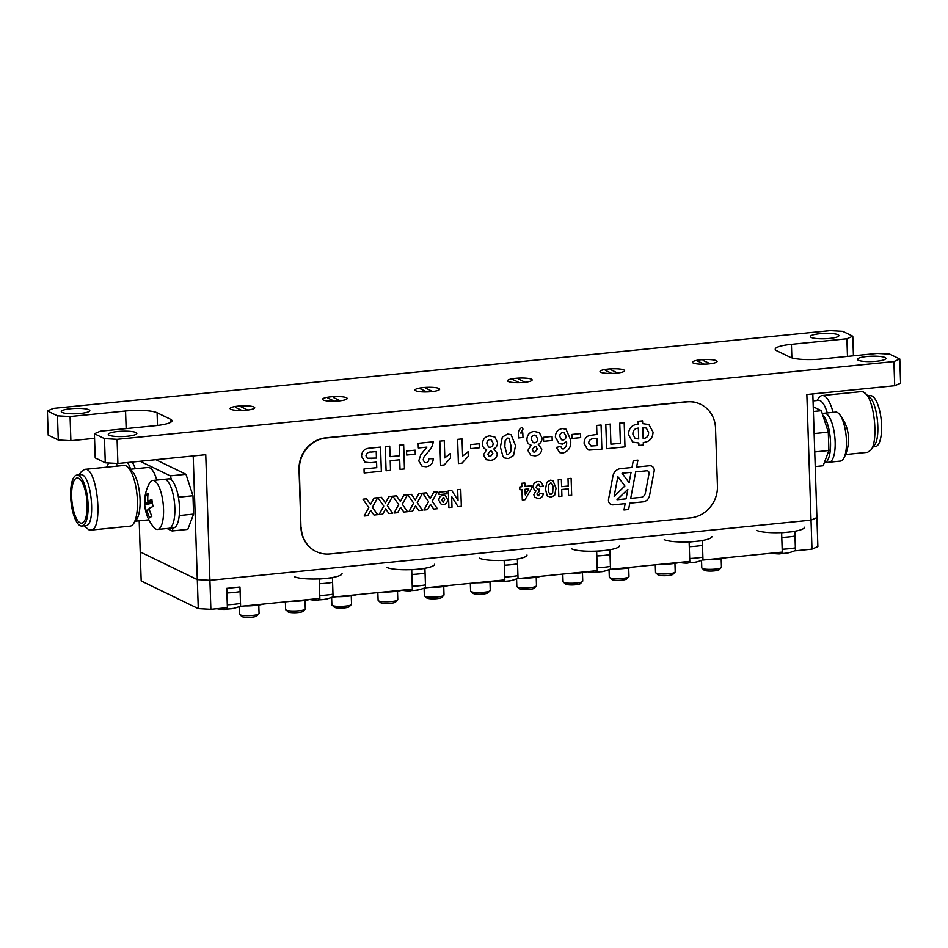 <?xml version="1.0" encoding="UTF-8"?>
<svg xmlns="http://www.w3.org/2000/svg" width="948" height="948" viewBox="0 0 948 948"><rect width="100%" height="100%" fill="white"/><g stroke="black" fill="none" stroke-linecap="round" stroke-linejoin="round"><path stroke-width="1.42" d="M139.19 520.796L141.181 580.958L198.274 608.628L210.871 609.327L227.39 607.668L226.75 588.341L239.963 587.025L240.602 606.353L319.867 598.413L319.227 579.086L332.44 577.759L333.08 597.086L412.344 589.158L411.705 569.819L424.917 568.504L425.557 587.831L504.822 579.892L504.182 560.564L517.395 559.249L518.035 578.576L597.299 570.637L596.659 551.309L609.872 549.982L610.512 569.31L689.789 561.382L689.137 542.043L702.35 540.727L702.989 560.055L782.266 552.115L781.626 532.788L794.827 531.472L795.467 550.8L811.986 549.141L811.026 520.144L209.911 580.33L197.303 579.631L140.221 551.973L197.303 579.631L193.202 455.952M812.815 393.918L817.875 546.593L811.986 549.141M198.274 608.628L197.303 579.631L209.911 580.33L210.871 609.327M847.476 356.389L846.896 338.78L791.414 344.337A24.612 4.61 178.1 0 0 775.215 349.219A24.612 4.61 178.1 0 0 776.685 350.713L790.122 357.23A24.612 4.61 178.1 0 0 821.632 358.984L877.113 353.426L889.722 354.125L899.794 359.008L900.6 383.17L894.711 385.718L806.855 394.51L811.026 520.144L816.915 517.596L811.026 520.144L209.911 580.33L205.752 454.696L117.896 463.489L105.287 462.79L95.215 457.908L94.409 433.746L104.481 438.628L117.09 439.339L117.896 463.489M822.722 415.034A24.612 8.105 84.3 0 1 830.507 441.851A24.612 8.105 84.3 0 1 824.57 462.671A24.612 8.105 84.3 0 1 824.31 462.683M824.57 462.671L840.509 461.084A24.612 8.105 -95.7 0 0 843.779 458.275A24.612 8.105 -95.7 0 0 846.126 435.784A24.612 8.105 -95.7 0 0 839.359 414.205A24.612 8.105 -95.7 0 0 835.603 412.107L824.298 413.233A24.612 8.105 84.3 0 1 834.821 436.921A24.612 8.105 84.3 0 1 829.204 462.209A24.612 8.105 -95.7 0 0 834.821 436.921A24.612 8.105 -95.7 0 0 824.298 413.233L822.212 413.447M707.113 559.64A18.699 3.508 -1.9 0 0 726.109 557.744M714.176 558.929L721.689 558.182M660.875 564.273A18.699 3.508 -1.9 0 0 679.515 562.46M667.937 563.562L675.45 562.816M614.636 568.907A18.699 3.508 -1.9 0 0 633.631 566.999M621.698 568.196L629.211 567.437M568.397 573.528A18.699 3.508 -1.9 0 0 587.037 571.727M575.46 572.817L582.973 572.071M522.147 578.162A18.699 3.508 -1.9 0 0 541.142 576.254M529.221 577.451L536.722 576.704M475.908 582.795A18.699 3.508 -1.9 0 0 494.56 580.982M482.982 582.084L490.483 581.325M429.669 587.416A18.699 3.508 -1.9 0 0 448.665 585.52M436.744 586.705L444.245 585.959M337.192 596.683A18.699 3.508 -1.9 0 0 356.187 594.775M344.254 595.972L351.767 595.214M290.953 601.305A18.699 3.508 -1.9 0 0 309.605 599.503M298.016 600.594L305.529 599.847M244.714 605.938A18.699 3.508 -1.9 0 0 263.71 604.03M251.777 605.227L259.29 604.48M383.43 592.05A18.699 3.508 -1.9 0 0 402.082 590.237M390.493 591.339L398.006 590.592M794.981 536.07A24.612 4.61 178.1 0 1 781.78 537.433A24.612 4.61 -1.9 0 0 794.981 536.07M804.425 527.242A24.612 4.61 178.1 0 1 784.162 532.468A24.612 4.61 178.1 0 1 756.705 530.37M240.117 591.623A24.612 4.61 178.1 0 1 226.904 592.986A24.612 4.61 -1.9 0 0 240.117 591.623M425.071 573.102A24.612 4.61 178.1 0 1 411.859 574.476A24.612 4.61 -1.9 0 0 425.071 573.102M434.516 564.285A24.612 4.61 178.1 0 1 414.252 569.499A24.612 4.61 178.1 0 1 386.796 567.414M332.594 582.368A24.612 4.61 178.1 0 1 319.381 583.731A24.612 4.61 -1.9 0 0 332.594 582.368M342.038 573.54A24.612 4.61 178.1 0 1 321.775 578.754A24.612 4.61 178.1 0 1 294.318 576.668M610.026 554.592A24.612 4.61 178.1 0 1 596.813 555.955A24.612 4.61 -1.9 0 0 610.026 554.592M619.471 545.764A24.612 4.61 178.1 0 1 599.207 550.978A24.612 4.61 178.1 0 1 571.751 548.892M517.549 563.847A24.612 4.61 178.1 0 1 504.336 565.209A24.612 4.61 -1.9 0 0 517.549 563.847M526.993 555.018A24.612 4.61 178.1 0 1 506.73 560.244A24.612 4.61 178.1 0 1 479.273 558.147M702.504 545.325A24.612 4.61 178.1 0 1 689.291 546.7A24.612 4.61 -1.9 0 0 702.504 545.325M711.948 536.509A24.612 4.61 178.1 0 1 691.685 541.723A24.612 4.61 178.1 0 1 664.228 539.637M165.651 479.676A24.612 8.105 -95.7 0 0 164.004 479.344A24.612 8.105 84.3 0 1 173.899 498.364A24.612 8.105 84.3 0 1 168.898 528.32A24.612 8.105 -95.7 0 0 174.728 505.474A24.612 8.105 -95.7 0 0 165.651 479.676M157.593 529.446L173.531 527.858A24.612 8.105 -95.7 0 0 179.35 505.011A24.612 8.105 -95.7 0 0 170.273 479.202A24.612 8.105 -95.7 0 0 168.626 478.882L152.699 480.47A24.612 8.105 84.3 0 1 162.594 499.501A24.612 8.105 84.3 0 1 157.593 529.446A24.612 8.105 84.3 0 1 153.837 527.349A39.378 39.378 0 0 1 149.429 483.279A24.612 8.105 84.3 0 1 152.699 480.47M130.67 469.224A24.612 8.105 -95.7 0 0 127.506 462.529A24.612 8.105 84.3 0 1 130.67 469.224M135.291 468.762A24.612 8.105 -95.7 0 0 132.139 462.067M697.633 361.058L704.4 364.162M710.23 363.736L703.143 360.477M247.724 410.046L240.958 406.763M235.412 407.32L241.882 410.46M605.322 370.289L611.792 373.417M617.646 373.014L610.879 369.732M512.844 379.544L519.314 382.684M525.168 382.269L518.402 378.987M420.367 388.799L426.837 391.939M432.679 391.524L425.925 388.242M327.889 398.065L334.36 401.194M340.202 400.779L333.435 397.508M608.462 500.473A4.918 4.55 115.9 0 0 613.249 504.846L625.159 503.649L623.974 509.988L628.595 509.526L629.792 503.187L642.969 501.871A7.383 6.837 115.9 0 0 649.534 495.614L654.144 471.227A4.918 4.55 115.9 0 0 649.439 465.741L636.618 467.02L637.921 460.112L633.3 460.574L631.984 467.483L620.632 468.62A8.615 7.975 115.9 0 0 612.977 475.92L608.545 499.347A4.918 4.55 115.9 0 0 608.462 500.473M610.939 504.443L610.939 504.443A4.918 4.55 115.9 0 0 613.249 504.846L625.159 503.649L623.974 509.988L628.595 509.526L629.792 503.187L642.969 501.871A7.383 6.837 115.9 0 0 649.534 495.614L654.144 471.227A4.918 4.55 115.9 0 0 651.75 466.143L651.75 466.143M301.286 527.752A29.53 27.326 115.9 0 0 316.146 551.546A29.53 27.326 115.9 0 0 329.987 553.964L690.654 517.857A29.53 27.326 115.9 0 0 717.435 486.087L715.515 428.093A29.53 27.326 115.9 0 0 700.655 404.298A29.53 27.326 115.9 0 0 686.814 401.881L326.148 437.988A29.53 27.326 115.9 0 0 299.367 469.758L300.954 527.586A29.53 27.326 115.9 0 0 315.814 551.38A29.53 27.326 115.9 0 0 315.98 551.463M538.073 481.43L540.739 481.833L543.465 485.933L540.372 486.644L538.097 484.262L536.011 487.154L537.978 489.488L539.211 489.121L538.997 491.775L536.876 494.098L538.476 495.745L540.182 493.398L543.311 493.576C542.92 496.491 541.355 498.15 538.594 498.565L534.968 497.404L533.771 494.702L535.976 490.91L534.826 490.578L532.894 487.248C533.143 483.907 534.862 481.975 538.073 481.43L540.739 481.833L543.465 485.933L540.372 486.644L538.097 484.262L536.011 487.154L537.978 489.488M539.068 484.416L538.097 484.262L539.068 484.416M538.476 495.745L536.876 494.098L538.997 491.775L539.211 489.121M568.006 478.657L571.111 478.337L571.68 495.259L568.563 495.567L568.338 488.848L561.702 489.512L561.927 496.231L558.81 496.539L558.254 479.629L561.358 479.321L561.607 486.691L568.243 486.028L568.006 478.657M460.775 489.393L461.344 506.303L458.026 506.635L451.651 496.515L452.006 507.239L448.89 507.547L448.333 490.637L451.651 490.306L458.026 500.426L457.671 489.701L460.775 489.393L461.344 506.303L458.026 506.635L451.651 496.515L452.006 507.239L448.89 507.547M446.899 491.431L446.982 493.813L439.09 494.607L439.019 492.213L446.899 491.431L446.982 493.813L439.09 494.607M403.919 495.081L407.557 494.714L402.308 504.229L407.498 511.695L403.86 512.05L400.589 507.346L397.65 512.678L394.013 513.046L398.67 504.597L392.828 496.195L396.465 495.828L400.4 501.468L403.919 495.081L400.4 501.468L396.465 495.828M374.045 498.067L377.683 497.712L372.434 507.216L377.624 514.681L373.986 515.048L370.715 510.344L367.777 515.665L364.139 516.032L368.796 507.583L362.954 499.181L366.592 498.814L370.514 504.466L374.045 498.067L370.514 504.466L366.592 498.814M399.215 445.216L403.658 444.778L404.464 468.94L400.02 469.379L399.701 459.78L390.209 460.728L390.529 470.327L386.085 470.777L385.279 446.615L389.735 446.164L390.078 456.699L399.558 455.751L399.215 445.216M420.805 454.625L426.932 447.112L418.341 447.966L418.186 443.32L433.295 441.804C432.596 446.058 430.617 449.696 427.394 452.706L423.981 456.96L423.187 459.839L424.586 462.529L426.043 462.731C427.998 462.257 428.911 460.918 428.804 458.725L433.272 458.737C432.952 463.454 430.558 466.132 426.079 466.772L422.014 466.203L418.767 460.906L420.805 454.625L426.932 447.112L418.341 447.966M458.405 463.536L457.611 439.374L462.055 438.924L462.624 456.13L468.122 451.686L468.276 456.332L461.972 463.181L458.405 463.536L461.972 463.181L468.276 456.332L468.122 451.686L462.624 456.13L462.055 438.924M489.63 435.855L494.903 437.064L497.558 442.408C497.582 445.335 496.337 447.503 493.825 448.925L497.333 453.5C496.942 457.671 494.69 459.946 490.566 460.313L486.395 459.744L483.397 454.898L486.608 449.648L485.66 449.281L486.608 449.648C484.025 448.807 482.639 446.97 482.449 444.126C482.639 439.303 485.032 436.554 489.63 435.855L494.903 437.064L497.558 442.408C497.582 445.335 496.337 447.503 493.825 448.925L497.333 453.5C496.942 457.671 494.69 459.946 490.566 460.313L486.395 459.744L483.397 454.898L486.608 449.648C484.025 448.807 482.639 446.97 482.449 444.126L482.449 444.126M522.111 427.323L522.988 429.1L520.736 433.058L522.81 432.845L522.964 437.49L518.52 437.94L518.414 434.563C518.035 431.269 519.267 428.851 522.111 427.323L522.988 429.1L520.736 433.058L522.81 432.845L522.964 437.49L518.52 437.94M543.488 437.301L552.08 436.447L552.21 440.464L543.619 441.33L543.488 437.301M571.94 434.457L580.532 433.591L580.662 437.621L572.071 438.486L571.94 434.457M624.187 422.701L624.993 446.852L606.613 448.7L605.808 424.538L610.251 424.088L610.927 444.221L620.407 443.273L619.743 423.14L624.187 422.701L624.993 446.852L606.613 448.7M628.441 434.54C628.761 428.212 632.02 424.728 638.205 424.088L638.123 421.303L642.566 420.853L642.661 423.649L648.894 424.538L653.042 432.098C652.734 438.403 649.475 441.887 643.277 442.538L643.36 445.015L638.916 445.465L638.834 442.989L632.624 442.1L628.441 434.54L632.624 442.1L638.834 442.989L638.916 445.465L643.36 445.015L643.277 442.538C649.475 441.887 652.734 438.403 653.042 432.098L648.894 424.538L642.661 423.649M596.624 425.462L601.068 425.012L601.873 449.174L588.981 450.099L587.594 449.648L584.134 443.427C584.039 439.659 585.674 437.04 589.04 435.582L596.92 434.445L596.624 425.462M562.389 428.579L565.98 429.171L570.625 439.848C571.443 446.733 568.847 451.141 562.863 453.073L559.687 452.599L556.31 447.409L560.742 446.449L562.081 448.807L563.302 448.996C565.932 447.539 567.011 445.098 566.572 441.661L562.46 444.102L559.142 443.557L555.374 437.182C555.445 432.288 557.779 429.42 562.389 428.579L565.98 429.171L570.625 439.848C571.443 446.733 568.847 451.141 562.863 453.073L559.687 452.599L556.31 447.409M534.091 431.411L539.365 432.608L542.019 437.964C542.043 440.879 540.798 443.06 538.286 444.47L541.794 449.044C541.403 453.227 539.151 455.49 535.028 455.87L530.856 455.301L527.858 450.442L531.07 445.193L530.122 444.825L531.07 445.193C528.486 444.363 527.1 442.515 526.91 439.671C527.1 434.859 529.494 432.098 534.091 431.411L539.365 432.608L542.019 437.964C542.043 440.879 540.798 443.06 538.286 444.47L541.794 449.044C541.403 453.227 539.151 455.49 535.028 455.858L530.856 455.301L527.858 450.442L531.07 445.193C528.486 444.363 527.1 442.515 526.91 439.671L526.91 439.671M507.536 434.066L511.079 434.622L515.511 445.584L513.543 455.55L508.353 458.536L504.822 458.002L502.985 456.581L500.39 447.041L502.345 437.052L507.536 434.066L511.079 434.622L515.511 445.584L513.543 455.55L508.353 458.536L504.822 458.002L502.985 456.581M470.564 444.6L479.167 443.747L479.297 447.764L470.706 448.629L470.564 444.6M440.619 465.314L439.825 441.152L444.268 440.713L444.837 457.908L450.336 453.464L450.49 458.109L444.185 464.958L440.619 465.314L444.185 464.958L450.49 458.109L450.336 453.464L444.837 457.908L444.268 440.713M406.538 451.011L415.141 450.158L415.271 454.175L406.68 455.04L406.538 451.011M380.539 447.089L381.345 471.251L364.151 472.969L364.02 468.94L376.759 467.672L376.581 462.091L370.265 462.731L365.027 462.162L361.52 456.284C361.923 451.153 364.636 448.451 369.661 448.179L380.539 447.089L381.345 471.251L364.151 472.969M388.988 496.574L392.626 496.207L387.376 505.722L392.555 513.188L388.929 513.555L385.646 508.839L382.708 514.172L379.07 514.539L383.739 506.09L377.885 497.688L381.523 497.321L385.457 502.973L388.988 496.574L385.457 502.973L381.523 497.321M418.862 493.588L422.5 493.221L417.25 502.736L422.441 510.19L418.803 510.557L415.532 505.853L412.593 511.185L408.955 511.541L413.612 503.092L407.77 494.69L411.408 494.335L415.331 499.975L418.862 493.588L415.331 499.975L411.408 494.335M443 495.306L445.335 495.638L447.586 499.537C447.539 502.428 446.141 504.123 443.403 504.62L441.211 504.277L438.865 500.331C438.936 497.463 440.322 495.792 443 495.306L443 495.306M433.805 492.083L437.443 491.728L432.193 501.243L437.372 508.697L433.734 509.064L430.463 504.36L427.524 509.68L423.886 510.048L428.555 501.599L422.701 493.197L426.339 492.83L430.274 498.482L433.805 492.083L430.274 498.482L426.339 492.83M552.933 480.577L556.038 488.256L554.663 495.235L551.025 497.321L547.269 495.958L545.456 489.275L546.83 482.283L550.468 480.186L552.933 480.577L556.038 488.256L554.663 495.235L551.025 497.321L547.269 495.958M521.732 483.29L524.848 482.97L524.955 486.442L531.39 485.803L531.484 488.611L524.991 499.714L522.289 499.975L521.945 489.571L519.871 489.784L519.777 486.964L521.85 486.751L521.732 483.29M700.477 404.215A29.53 27.326 115.9 0 0 700.311 404.132A29.53 27.326 115.9 0 0 686.471 401.715L325.804 437.834A29.53 27.326 115.9 0 0 299.023 469.604L300.954 527.586M642.566 420.853L642.649 423.649M643.147 438.509C646.797 438.201 648.61 436.163 648.598 432.383L646.323 428.105L642.791 427.666L643.147 438.509C646.797 438.201 648.61 436.163 648.598 432.383L646.323 428.105L642.791 427.666L643.147 438.509M632.897 434.255L635.148 438.509L638.703 438.96L638.348 428.117C634.662 428.46 632.837 430.499 632.897 434.255L635.148 438.509L638.703 438.96L638.348 428.117C634.662 428.46 632.837 430.499 632.897 434.255L632.897 434.255M610.251 424.088L610.927 444.221L620.407 443.273M601.068 425.012L601.873 449.174L588.981 450.099L587.594 449.648L584.134 443.427M597.287 445.596L597.05 438.462L594.384 438.734C591.149 438.497 589.218 439.896 588.578 442.906L591.422 446.01L597.287 445.596L597.05 438.462L594.384 438.734C591.149 438.497 589.218 439.896 588.578 442.906L591.422 446.01L590.284 445.714L591.422 446.01M580.532 433.591L580.662 437.621L572.071 438.486M560.742 446.449L562.081 448.807L563.302 448.996C565.92 447.539 567.011 445.098 566.572 441.661L562.46 444.102L559.142 443.557L555.374 437.182M566.051 436.222L564.167 432.857L562.602 432.596C560.6 433.023 559.676 434.326 559.818 436.495L561.477 439.754L563.076 440.002C565.091 439.611 566.075 438.355 566.051 436.222L564.155 432.857L562.602 432.596C560.6 433.023 559.676 434.326 559.818 436.495L561.477 439.754L563.076 440.002M552.08 436.447L552.21 440.464L543.619 441.33M537.587 438.841L535.762 435.357L534.281 435.12C532.195 435.665 531.224 437.099 531.354 439.41L533.108 442.621L534.601 442.858C536.615 442.396 537.599 441.057 537.587 438.841L535.762 435.357L534.281 435.12C532.195 435.665 531.224 437.099 531.354 439.41L533.108 442.621L534.601 442.858M537.326 449.127L536.07 446.769L534.731 446.567L532.29 449.648L533.558 451.947L534.873 452.149L537.338 449.127L536.07 446.769L534.731 446.567L532.29 449.648L533.558 451.947L534.873 452.149M511.055 445.975L509.017 438.32L507.678 438.094L505.13 440.725L504.834 446.603L506.896 454.282L508.223 454.507L510.759 451.876L511.055 445.975L509.017 438.32L507.678 438.094L505.13 440.725L504.834 446.603L506.896 454.282L508.223 454.507M493.126 443.297L491.301 439.801L489.82 439.564C487.734 440.121 486.762 441.555 486.905 443.865L488.647 447.065L490.14 447.302C492.154 446.852 493.138 445.513 493.126 443.297L491.301 439.801L489.82 439.564C487.734 440.121 486.762 441.555 486.905 443.865L488.647 447.065L490.14 447.302M492.877 453.582L491.609 451.224L490.27 451.023L487.829 454.104L489.097 456.403L490.412 456.604L492.877 453.582L491.609 451.224L490.27 451.023L487.829 454.104L489.097 456.403L490.412 456.604M479.167 443.747L479.297 447.764L470.706 448.629M433.295 441.804L433.295 441.804C432.596 446.058 430.617 449.696 427.394 452.706L423.981 456.96L423.187 459.839L424.586 462.529L426.043 462.731M433.272 458.737L433.272 458.737C432.952 463.454 430.558 466.132 426.079 466.772L422.014 466.203L418.767 460.906M415.141 450.158L415.271 454.175L406.68 455.04M403.658 444.778L404.464 468.94L400.02 469.379L399.701 459.78L390.209 460.728L390.529 470.327L386.085 470.777M389.735 446.164L390.078 456.699L399.558 455.751M376.759 467.672L376.581 462.091L370.265 462.731L365.027 462.162L361.52 456.284M376.439 458.062L376.226 451.556L371.415 452.042C368.428 451.805 366.615 453.073 365.964 455.834L367.362 458.251L376.439 458.062L376.226 451.556L371.415 452.042C368.428 451.805 366.615 453.073 365.964 455.834L367.362 458.251L371.415 458.571M377.683 497.712L372.434 507.216L377.624 514.681L373.986 515.048L370.715 510.344L367.777 515.665L364.139 516.032M392.626 496.207L387.376 505.722L392.555 513.188L388.917 513.555L385.646 508.839L382.708 514.172L379.07 514.539M407.557 494.714L402.308 504.229L407.498 511.695L403.86 512.05L400.589 507.346L397.65 512.678L394.013 513.046M422.5 493.221L417.25 502.736L422.441 510.19L418.803 510.557L415.532 505.853L412.593 511.185L408.955 511.541M445.335 495.638L447.586 499.537C447.539 502.428 446.141 504.123 443.403 504.62L441.199 504.277L438.865 500.331M444.671 499.513L443.178 497.463L443.865 497.558L443.178 497.463L441.78 500.331L443.214 502.464L444.671 499.513L443.178 497.463L441.78 500.331L443.214 502.464M451.651 490.306L458.026 500.426L457.671 489.701M437.443 491.728L432.193 501.231L437.372 508.697L433.734 509.064L430.463 504.36L427.524 509.68L423.886 510.048M571.111 478.337L571.68 495.259L568.563 495.567L568.338 488.848L561.702 489.512L561.927 496.231L558.81 496.539M561.358 479.321L561.607 486.691L568.243 486.028M552.921 488.528L552.921 488.528C553.312 485.767 552.518 483.918 550.551 483.006L551.487 483.172L550.551 483.006L548.774 484.855L548.572 488.967C548.181 491.739 548.963 493.588 550.942 494.501L552.708 492.664L552.921 488.528C553.312 485.767 552.518 483.918 550.551 483.006L548.774 484.855L548.572 488.967C548.181 491.739 548.963 493.588 550.942 494.501L550.018 494.346L550.942 494.501M543.311 493.576L543.311 493.576C542.92 496.491 541.355 498.15 538.594 498.565L534.968 497.404M533.771 494.702L535.976 490.91L534.826 490.578L532.894 487.248M524.848 482.97L524.955 486.442L531.39 485.803L531.484 488.611L524.991 499.714L522.289 499.975L521.945 489.571L519.871 489.784M528.759 488.895L525.05 489.263L525.239 494.892L528.759 488.895L525.05 489.263L525.239 494.892L528.759 488.895M637.921 460.112L636.618 467.02L649.439 465.741M617.859 476.643L614.15 496.302L624.862 486.016L617.859 476.643L614.15 496.302L624.862 486.016L617.859 476.643M649.048 473.514L649.048 473.514A2.465 2.275 115.9 0 0 646.702 470.777L635.705 471.879L630.704 498.375L640.966 497.356A4.918 4.55 115.9 0 0 645.339 493.185L649.048 473.514A2.465 2.275 115.9 0 0 646.702 470.777L635.705 471.879L630.704 498.375L640.966 497.356M631.072 472.341L622.03 473.242L629.116 482.722L631.072 472.341L622.03 473.242L629.116 482.722L631.072 472.341M626.071 498.849L627.86 489.334L617.006 499.75L626.071 498.849L627.86 489.334L617.018 499.75L626.071 498.849M106.674 467.174A39.378 39.378 0 0 1 108.451 463.43A24.612 8.105 84.3 0 1 108.712 462.98M116.012 463.394A24.612 8.105 84.3 0 1 117.611 466.072M149.689 517.857A39.212 36.332 -126.3 0 1 146.833 510.083A39.212 7.063 170.6 0 0 145.909 511.742A38.892 37.979 136.6 0 1 144.736 504.68A39.212 7.063 -9.4 0 1 145.66 503.021A39.212 36.332 -126.3 0 1 145.897 494.939A38.892 11.992 16.8 0 1 148.113 493.327A39.212 36.332 53.7 0 0 147.864 501.397A39.212 7.063 -9.4 0 1 151.893 499.43A38.892 26.544 70.8 0 0 153.055 506.505A39.212 7.063 170.6 0 0 149.037 508.472A39.212 36.332 53.7 0 0 151.893 516.233L149.689 517.857M80.118 522.846A22.693 7.477 84.3 0 1 71.752 499.063A22.693 7.477 84.3 0 1 77.12 477.993A22.693 7.477 84.3 0 1 86.825 499.821A22.693 7.477 84.3 0 1 81.647 523.154A22.693 7.477 84.3 0 1 80.118 522.846M80.213 525.702A25.596 8.437 84.3 0 1 70.78 498.873A25.596 8.437 84.3 0 1 76.835 475.102A25.596 8.437 84.3 0 1 87.773 499.726A25.596 8.437 84.3 0 1 81.931 526.033A25.596 8.437 84.3 0 1 80.213 525.702M76.835 475.102L80.533 474.735C91.198 472.08 96.613 526.164 85.628 525.666L81.931 526.033M79.016 474.889L81.362 471.63L84.668 469.379C97.383 466.203 103.842 530.69 90.747 530.098L88.697 529.695L84.123 525.82M84.668 469.379L123.975 465.444A30.514 10.061 84.3 0 1 126.013 465.847A30.514 10.061 84.3 0 1 127.648 466.997A30.514 10.061 84.3 0 1 137.01 494.797A30.514 10.061 84.3 0 1 133.348 523.912A30.514 10.061 84.3 0 1 130.054 526.164L90.747 530.098M127.648 466.997L131.725 470.765A26.082 8.591 84.3 0 1 139.723 494.524A26.082 8.591 84.3 0 1 136.595 519.409L133.348 523.912M130.113 469.272L147.995 467.483A26.082 8.591 84.3 0 1 156.799 480.067M689.694 558.514A24.612 4.61 -1.9 0 0 702.895 557.14M679.313 562.425A39.378 39.378 0 0 0 686.968 563.159A39.212 12.917 -95.7 0 0 688.722 562.792A38.892 35.467 45.1 0 0 695.571 562.105A39.212 12.917 84.3 0 1 694.647 562.401A39.212 12.917 84.3 0 1 693.415 562.46M504.727 577.024A24.612 4.61 -1.9 0 0 517.94 575.661M494.346 580.946A39.378 39.378 0 0 0 502.013 581.681A39.212 12.917 -95.7 0 0 503.767 581.302A38.892 35.467 45.1 0 0 510.616 580.614A39.212 12.917 84.3 0 1 509.692 580.911A39.212 12.917 84.3 0 1 508.46 580.982M597.204 567.769A24.612 4.61 -1.9 0 0 610.417 566.406M586.836 571.68A39.378 39.378 0 0 0 594.491 572.426A39.212 12.917 -95.7 0 0 596.245 572.047A38.892 35.467 45.1 0 0 603.094 571.36A39.212 12.917 84.3 0 1 602.17 571.656A39.212 12.917 84.3 0 1 600.937 571.715M319.772 595.545A24.612 4.61 -1.9 0 0 332.985 594.183M309.392 599.456A39.378 39.378 0 0 0 317.059 600.202A39.212 12.917 -95.7 0 0 318.812 599.823A38.892 35.467 45.1 0 0 325.65 599.136A39.212 12.917 84.3 0 1 324.726 599.432A39.212 12.917 84.3 0 1 323.505 599.491M412.25 586.291A24.612 4.61 -1.9 0 0 425.462 584.916M401.869 590.201A39.378 39.378 0 0 0 409.536 590.936A39.212 12.917 -95.7 0 0 411.29 590.568A38.892 35.467 45.1 0 0 418.139 589.881A39.212 12.917 84.3 0 1 417.215 590.177A39.212 12.917 84.3 0 1 415.982 590.237M227.295 604.8A24.612 4.61 -1.9 0 0 240.508 603.438M216.914 608.723A39.378 39.378 0 0 0 224.581 609.457A39.212 12.917 -95.7 0 0 226.335 609.078A38.892 35.467 45.1 0 0 233.172 608.391A39.212 12.917 84.3 0 1 232.248 608.687A39.212 12.917 84.3 0 1 231.028 608.758M782.171 549.248A24.612 4.61 -1.9 0 0 795.372 547.885M771.79 553.17A39.378 39.378 0 0 0 779.446 553.905A39.212 12.917 -95.7 0 0 781.199 553.525A38.892 35.467 45.1 0 0 788.049 552.838A39.212 12.917 84.3 0 1 787.124 553.134A39.212 12.917 84.3 0 1 785.892 553.205M377.849 592.607L378.11 600.262L380.456 602.549A7.714 1.446 -1.9 0 0 388.064 603.473A7.714 1.446 -1.9 0 0 395.589 602.051L397.781 599.61L397.496 591.149M378.299 600.605C379.757 602.501 396.276 601.956 397.615 599.966M239.145 606.637L239.394 614.15L241.74 616.437A7.714 1.446 -1.9 0 0 249.348 617.361A7.714 1.446 -1.9 0 0 256.872 615.939L259.065 613.498L258.78 605.037M239.583 614.494C241.041 616.39 257.56 615.845 258.899 613.854M285.372 601.861L285.632 609.517L287.979 611.815A7.714 1.446 -1.9 0 0 295.586 612.728A7.714 1.446 -1.9 0 0 303.111 611.306L305.303 608.865L305.019 600.404M285.822 609.86C287.28 611.756 303.798 611.211 305.137 609.22M331.622 597.382L331.871 604.883L334.217 607.182A7.714 1.446 -1.9 0 0 341.825 608.095A7.714 1.446 -1.9 0 0 349.35 606.684L351.542 604.231L351.258 595.782M332.061 605.239C333.518 607.135 350.037 606.578 351.376 604.599M424.1 588.127L424.349 595.628L426.695 597.927A7.714 1.446 -1.9 0 0 434.303 598.84A7.714 1.446 -1.9 0 0 441.827 597.418L444.019 594.977L443.747 586.516M424.538 595.972C425.996 597.868 442.515 597.323 443.854 595.332M470.327 583.352L470.587 590.995L472.934 593.294A7.714 1.446 -1.9 0 0 480.541 594.206A7.714 1.446 -1.9 0 0 488.066 592.796L490.258 590.343L489.986 581.894M470.777 591.351C472.234 593.247 488.753 592.69 490.092 590.711M516.577 578.861L516.826 586.374L519.172 588.661A7.714 1.446 -1.9 0 0 526.78 589.585A7.714 1.446 -1.9 0 0 534.305 588.163L536.497 585.722L536.224 577.261M517.016 586.717C518.473 588.613 534.992 588.068 536.331 586.077M562.804 574.085L563.065 581.74L565.411 584.039A7.714 1.446 -1.9 0 0 573.019 584.952A7.714 1.446 -1.9 0 0 580.543 583.53L582.736 581.088L582.463 572.628M563.254 582.084C564.712 583.98 581.243 583.435 582.57 581.444M609.054 569.606L609.303 577.107L611.65 579.406A7.714 1.446 -1.9 0 0 619.257 580.318A7.714 1.446 -1.9 0 0 626.782 578.908L628.974 576.455L628.702 568.006M609.493 577.462C610.95 579.358 627.481 578.801 628.808 576.822M655.281 564.83L655.542 572.485L657.888 574.772A7.714 1.446 -1.9 0 0 665.496 575.697A7.714 1.446 -1.9 0 0 673.021 574.275L675.213 571.834L674.94 563.373M655.732 572.829C657.201 574.725 673.72 574.18 675.047 572.189M701.532 560.351L701.781 567.852L704.127 570.151A7.714 1.446 -1.9 0 0 711.735 571.063A7.714 1.446 -1.9 0 0 719.259 569.641L721.452 567.2L721.179 558.739M701.97 568.196C703.44 570.092 719.959 569.547 721.286 567.556M845.557 454.53L867.562 452.326L870.868 450.075L874.471 445.074C880.941 437.621 877.516 403.362 869.683 397.342L863.533 392.01L861.483 391.595L822.177 395.529A30.514 10.061 -95.7 0 0 818.882 397.793L816.915 400.518M873.215 446.816L875.395 446.603A25.596 8.437 -95.7 0 0 881.45 422.832A25.596 8.437 -95.7 0 0 872.018 396.003A25.596 8.437 -95.7 0 0 870.3 395.66L868.107 395.885M870.868 450.075C878.583 441.187 874.494 400.34 865.169 393.159M833.055 412.356A30.514 10.061 -95.7 0 0 824.227 395.944A30.514 10.061 -95.7 0 0 822.177 395.529M827.272 412.937A26.082 8.591 -95.7 0 0 820.21 400.708A26.082 8.591 -95.7 0 0 818.456 400.364L813.04 400.897M693.237 363.001A12.3 2.311 178.1 0 1 692.502 362.243A12.3 2.311 178.1 0 1 704.72 359.541A12.3 2.311 178.1 0 1 717.091 361.437A12.3 2.311 178.1 0 1 706.959 364.044A12.3 2.311 178.1 0 1 693.237 363.001M600.759 372.256A12.3 2.311 178.1 0 1 600.013 371.509A12.3 2.311 178.1 0 1 612.242 368.796A12.3 2.311 178.1 0 1 624.614 370.692A12.3 2.311 178.1 0 1 614.482 373.299A12.3 2.311 178.1 0 1 600.759 372.256M508.282 381.511A12.3 2.311 178.1 0 1 507.536 380.764A12.3 2.311 178.1 0 1 519.765 378.051A12.3 2.311 178.1 0 1 532.136 379.947A12.3 2.311 178.1 0 1 522.004 382.565A12.3 2.311 178.1 0 1 508.282 381.511M415.805 390.777A12.3 2.311 178.1 0 1 415.058 390.019A12.3 2.311 178.1 0 1 427.287 387.317A12.3 2.311 178.1 0 1 439.659 389.213A12.3 2.311 178.1 0 1 429.527 391.82A12.3 2.311 178.1 0 1 415.805 390.777M323.327 400.032A12.3 2.311 178.1 0 1 322.581 399.286A12.3 2.311 178.1 0 1 334.81 396.572A12.3 2.311 178.1 0 1 347.181 398.468A12.3 2.311 178.1 0 1 337.05 401.075A12.3 2.311 178.1 0 1 323.327 400.032M230.838 409.287A12.3 2.311 178.1 0 1 230.103 408.541A12.3 2.311 178.1 0 1 242.333 405.827A12.3 2.311 178.1 0 1 254.704 407.723A12.3 2.311 178.1 0 1 244.572 410.342A12.3 2.311 178.1 0 1 230.838 409.287M811.227 337.441A14.279 2.678 178.1 0 1 810.362 336.576A14.279 2.678 178.1 0 1 824.547 333.423A14.279 2.678 178.1 0 1 838.897 335.628A14.279 2.678 178.1 0 1 827.142 338.649A14.279 2.678 178.1 0 1 811.227 337.441M858.236 360.228A14.279 2.678 178.1 0 1 857.371 359.351A14.279 2.678 178.1 0 1 871.556 356.211A14.279 2.678 178.1 0 1 885.906 358.403A14.279 2.678 178.1 0 1 874.163 361.437A14.279 2.678 178.1 0 1 858.236 360.228M109.162 435.215A14.279 2.678 178.1 0 1 108.297 434.35A14.279 2.678 178.1 0 1 122.482 431.198A14.279 2.678 178.1 0 1 136.832 433.402A14.279 2.678 178.1 0 1 125.089 436.436A14.279 2.678 178.1 0 1 109.162 435.215M62.141 412.439A14.279 2.678 178.1 0 1 61.288 411.562A14.279 2.678 178.1 0 1 75.473 408.422A14.279 2.678 178.1 0 1 89.823 410.626A14.279 2.678 178.1 0 1 78.068 413.648A14.279 2.678 178.1 0 1 62.141 412.439M57.473 415.852L70.081 416.551L70.887 440.713L58.278 440.014L57.473 415.852L47.4 410.97L53.289 408.41L830.104 330.639L842.713 331.338L852.785 336.22L853.437 355.796M846.896 338.78L852.785 336.22M105.287 462.79L104.481 438.628M70.081 416.551L125.563 410.994A24.612 4.61 178.1 0 1 157.084 412.747L170.51 419.265A24.612 4.61 178.1 0 1 171.991 420.758A24.612 4.61 178.1 0 1 155.792 425.64L100.298 431.198L94.409 433.746M70.887 440.713L94.563 438.343M47.4 410.97L48.206 435.132L58.278 440.014M894.711 385.718L893.905 361.555L899.794 359.008M893.905 361.555L117.09 439.339M167.026 528.51L172.086 530.963L187.811 529.387L193.582 514.112L192.977 495.757L185.986 474.296L155.839 459.697M813.242 406.775L821.312 410.697L813.396 411.491M821.312 410.697L828.303 432.146L828.908 450.513L823.137 465.776L815.221 466.57M828.303 432.146L814.131 433.568M828.908 450.513L814.735 451.923M171.683 480.221L170.261 475.872L185.986 474.296M170.261 475.872L140.126 461.273M172.086 530.963L173.259 527.882M179.231 515.558L193.582 514.112M178.414 497.214L192.977 495.757M145.66 503.021L152.261 502.357M145.897 494.939L147.864 495.686M152.059 500.982L147.864 501.397M149.417 509.834L146.833 510.083M144.736 504.68L152.403 503.234M791.414 344.337L791.864 357.882M125.563 410.994L126.155 428.615M157.084 412.747L157.498 425.451M170.51 419.265L170.616 422.346M135.315 521.187L148.883 519.836M694.647 562.401A39.378 39.378 0 0 0 702.978 559.735M509.692 580.911A39.378 39.378 0 0 0 518.023 578.244M602.17 571.656A39.378 39.378 0 0 0 610.5 568.99M324.726 599.432A39.378 39.378 0 0 0 333.068 596.766M417.215 590.177A39.378 39.378 0 0 0 425.545 587.511M232.248 608.687A39.378 39.378 0 0 0 240.591 606.021M787.124 553.134A39.378 39.378 0 0 0 795.455 550.468M843.779 458.275A39.378 39.378 0 0 0 839.359 414.205"/></g></svg>
